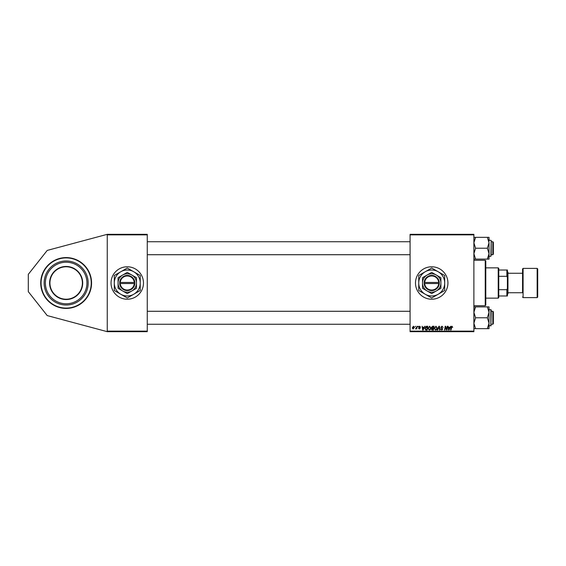 <?xml version="1.0" encoding="UTF-8"?>
<svg xmlns="http://www.w3.org/2000/svg" width="566" height="566" viewBox="0 0 566 566"><rect width="100%" height="100%" fill="white"/><g stroke="black" fill="none" stroke-linecap="round" stroke-linejoin="round"><path stroke-width="0.85" d="M66.151 257.587A25.413 25.413 0 0 0 40.738 283A25.413 25.413 0 0 0 66.151 308.413A25.413 25.413 0 0 0 91.572 283A25.413 25.413 0 0 0 66.151 257.587M431.709 266.777A16.223 16.223 0 0 0 415.486 283A16.223 16.223 0 0 0 431.709 299.223A16.223 16.223 0 0 0 447.932 283A16.223 16.223 0 0 0 431.709 266.777M127.258 266.777A16.223 16.223 0 0 0 111.035 283A16.223 16.223 0 0 0 127.258 299.223A16.223 16.223 0 0 0 143.481 283A16.223 16.223 0 0 0 127.258 266.777M410.081 234.331L473.891 234.331L473.891 234.869L410.081 234.869L410.081 234.331M423.991 327.297L424.882 326.264L423.12 330.049L422.639 330.049L422.123 326.264L422.646 327.297L423.991 327.297M431.462 327.438L432.551 326.264L434.072 326.264L433.429 330.049L431.936 329.985L431.412 329.129L431.936 328.202L431.462 327.438M451.979 326.214L452.715 327.389L451.951 326.653L450.982 330.049L450.578 330.049L451.052 327.275L451.979 326.214M446.836 328.57L447.239 326.264L447.635 326.264L446.991 330.049L446.574 330.049L445.492 326.837L444.968 330.049L444.565 330.049L445.209 326.264L445.626 326.264L446.716 329.469L446.836 328.57M440.808 327.325L441.989 326.214L443.164 327.495L441.968 326.653L441.197 327.29L442.775 329.094L441.713 330.098L440.61 328.917L441.728 329.653L442.379 329.115L440.808 327.325M437.27 330.049L438.919 326.264L439.421 326.264L440.001 330.049L439.605 330.049L439.11 326.801L437.688 330.049L437.27 330.049M434.263 328.407L435.919 326.214L437.214 327.848L436.697 329.525L435.572 330.098L434.263 328.407M410.081 331.131L473.891 331.131L473.891 331.669L410.081 331.669L410.081 234.869M473.891 331.131L473.891 234.869M412.246 327.912L413.47 326.214L414.404 327.311L413.159 329.065L412.246 327.912M449.892 327.297L450.784 326.264L449.029 330.049L448.548 330.049L448.031 326.264L448.555 327.297L449.892 327.297M427.974 328.407L429.622 326.214L430.924 327.848L430.408 329.525L429.283 330.098L427.974 328.407M426.049 326.349L427.776 326.264L427.139 330.049L425.71 329.999L424.875 328.499L426.049 326.349M419.611 326.214L420.552 327.198L419.59 326.554L419.073 326.978L420.205 328.28L419.385 329.065L418.486 328.23L419.399 328.719L419.816 328.344L418.684 327.007L419.611 326.214M417.807 326.801L418.288 326.264L417.807 326.801M415.147 326.801L415.635 326.264L415.147 326.801M416.555 327.36L417.156 326.264L416.689 329.016L416.392 328.443L415.486 328.966L416.555 327.36M107.25 234.331L147.266 234.331L147.266 234.869L107.25 234.869L107.25 234.331L47.226 250.413L28.3 274.347L28.3 291.653L47.226 315.587L107.25 331.669L107.25 234.869M107.25 331.131L147.266 331.131L147.266 234.869M147.266 331.131L147.266 331.669L107.25 331.669M413.18 328.719L414.015 327.353L413.463 326.554L412.635 327.912L413.18 328.719M436.386 329.235L436.825 327.827L435.891 326.653L434.66 328.45L435.587 329.653L436.386 329.235M449.156 328.86L449.68 327.735L448.605 327.735L448.845 329.631L449.156 328.86M433.103 329.603L433.308 328.421L432.028 328.584L431.808 329.108L433.103 329.603M433.379 327.983L433.598 326.702L432.474 326.724L431.858 327.452L433.379 327.983M430.096 329.235L430.528 327.827L429.594 326.653L428.37 328.45L429.297 329.653L430.096 329.235M423.248 328.86L423.771 327.735L422.696 327.735L422.936 329.631L423.248 328.86M426.814 329.603L427.302 326.702L425.271 328.521L425.745 329.539L426.814 329.603M50.452 287.082A16.223 16.223 0 0 0 70.234 298.699A16.223 16.223 0 0 0 81.858 278.918A16.223 16.223 0 0 0 62.069 267.301A16.223 16.223 0 0 0 50.452 287.082A16.223 16.223 0 0 1 62.069 267.301A16.223 16.223 0 0 1 81.858 278.918A16.223 16.223 0 0 0 62.069 267.301A16.223 16.223 0 0 0 50.452 287.082A16.223 16.223 0 0 1 62.069 267.301A16.223 16.223 0 0 1 81.858 278.918M44.855 288.54A22.01 22.01 0 0 0 71.691 304.303A22.01 22.01 0 0 0 87.454 277.46A22.01 22.01 0 0 0 60.619 261.697A22.01 22.01 0 0 0 44.855 288.54M46.037 288.228A20.786 20.786 0 0 0 71.38 303.114A20.786 20.786 0 0 0 86.273 277.772A20.786 20.786 0 0 0 60.923 262.886A20.786 20.786 0 0 0 46.037 288.228M485.246 260.289L485.784 260.827L485.784 305.173L485.246 305.711L485.246 260.289L473.891 260.289M493.354 242.283L493.354 254.176L492.816 254.721L492.816 241.739L493.354 242.283M473.891 259.115L475.574 259.115L473.891 253.674L475.574 248.226L473.891 242.786L475.574 237.345L473.891 237.345M491.196 241.201L491.196 255.259M488.96 254.721L487.347 259.115L489.031 259.115L489.031 253.674L487.347 259.115L475.574 259.115M475.574 248.226L487.347 248.226L489.031 253.674L489.031 256.341L490.871 256.341L491.196 240.444L489.031 240.118M474.018 241.328L475.574 237.345L487.347 237.345L489.031 242.786L487.347 248.226M489.031 241.201L489.031 237.345L487.347 237.345M489.031 253.674L489.031 242.786M492.816 311.279L493.354 311.824L493.354 323.717L492.816 324.261L492.816 311.279L491.196 311.279M489.031 328.655L489.031 323.214L487.347 328.655L489.031 328.655M491.196 309.984L490.871 325.882L490.871 309.659L489.031 309.659M473.891 328.655L487.347 328.655L488.967 324.261M475.574 328.655L473.891 323.214L475.574 317.774L487.347 317.774L489.031 323.214L489.031 324.799M475.574 317.774L473.891 312.326L475.574 306.885L487.347 306.885L489.031 312.326L487.347 317.774M474.018 310.868L475.574 306.885L473.891 306.885M489.031 323.214L489.031 306.885L487.347 306.885M498.222 298.14L498.222 267.86L498.766 268.397L498.766 297.603L498.222 298.14L485.784 298.14M498.222 267.86L485.784 267.86M507.419 295.976L506.874 295.976L506.874 289.686L507.419 288.405L507.419 295.976M498.766 295.976L506.874 295.976M498.766 270.024L507.419 270.024L507.419 288.405M498.766 289.686L506.874 289.686M507.419 277.595L506.874 276.314L506.874 270.024M498.766 276.314L506.874 276.314M537.7 268.942L537.7 297.058L537.162 297.603L537.162 268.397L537.7 268.942M507.957 292.735L522.56 292.735L522.56 268.942L522.56 273.265L507.957 273.265M507.419 271.645L507.957 272.182L507.957 293.818L507.419 294.355M522.56 292.735L522.56 283M120.254 283.538L134.828 283.538L134.828 282.462A7.57 7.57 0 0 0 127.258 275.43A7.57 7.57 0 0 0 119.709 282.462L119.688 283.538L120.254 283.538A7.033 7.033 0 0 0 127.258 290.033A7.033 7.033 0 0 0 134.269 283.538M119.709 283.538A7.57 7.57 0 0 0 127.258 290.57A7.57 7.57 0 0 0 134.814 283.538M136.456 277.694L127.258 272.387L118.068 277.694L118.068 288.306L127.258 293.613L136.456 288.306L136.456 277.694M118.068 277.694L118.068 288.306M133.746 294.242A12.976 12.976 0 0 0 133.746 271.758A12.976 12.976 0 0 0 114.282 283A12.976 12.976 0 0 0 133.746 294.242L140.241 290.492L140.241 275.508L127.258 268.015L114.282 275.508L114.282 290.492L127.258 297.985L133.746 294.242M131.857 290.959A9.19 9.19 0 0 0 131.857 275.041A9.19 9.19 0 0 0 118.068 283A9.19 9.19 0 0 0 131.857 290.959M134.828 282.462L119.709 282.462M134.269 282.462A7.033 7.033 0 0 0 127.258 275.967A7.033 7.033 0 0 0 120.254 282.462M424.698 283.538L439.28 283.538L439.258 282.462A7.57 7.57 0 0 0 431.709 275.43A7.57 7.57 0 0 0 424.16 282.462L424.139 283.538L424.698 283.538A7.033 7.033 0 0 0 431.709 290.033A7.033 7.033 0 0 0 438.721 283.538M424.139 283.538L424.16 283.538A7.57 7.57 0 0 0 431.709 290.57A7.57 7.57 0 0 0 439.258 283.538M440.9 277.694L431.709 272.387L427.111 275.041L422.519 277.694L422.519 288.306L431.709 293.613L436.308 290.959L440.9 288.306L440.9 277.694M422.519 277.694L422.519 288.306M438.197 294.242A12.976 12.976 0 0 0 438.197 271.758A12.976 12.976 0 0 0 418.734 283A12.976 12.976 0 0 0 438.197 294.242L444.692 290.492L444.692 275.508L431.709 268.015L418.734 275.508L418.734 290.492L431.709 297.985L438.197 294.242M436.308 290.959A9.19 9.19 0 0 0 436.308 275.041A9.19 9.19 0 0 0 422.519 283A9.19 9.19 0 0 0 436.308 290.959M424.16 282.462L438.721 282.462A7.033 7.033 0 0 0 431.709 275.967A7.033 7.033 0 0 0 424.698 282.462M439.258 282.462L438.721 282.462M82.169 278.84A16.548 16.548 0 0 1 70.318 299.018A16.548 16.548 0 0 1 50.141 287.16A16.548 16.548 0 0 1 61.991 266.982A16.548 16.548 0 0 1 82.169 278.84M41.87 289.311A25.088 25.088 0 0 0 72.469 307.281A25.088 25.088 0 0 0 90.44 276.689A25.088 25.088 0 0 0 59.84 258.719A25.088 25.088 0 0 0 41.87 289.311M522.56 268.942L523.097 268.397L523.097 297.603L537.162 297.603M485.246 305.711L473.891 305.711M147.266 241.739L410.081 241.739M491.196 241.739L492.816 241.739M147.266 254.721L410.081 254.721M491.196 254.721L492.816 254.721M492.816 324.261L491.196 324.261M410.081 324.261L147.266 324.261M410.081 311.279L147.266 311.279M491.196 325.556L489.031 325.882M523.097 268.397L537.162 268.397M523.097 297.603L522.56 297.058"/></g></svg>
